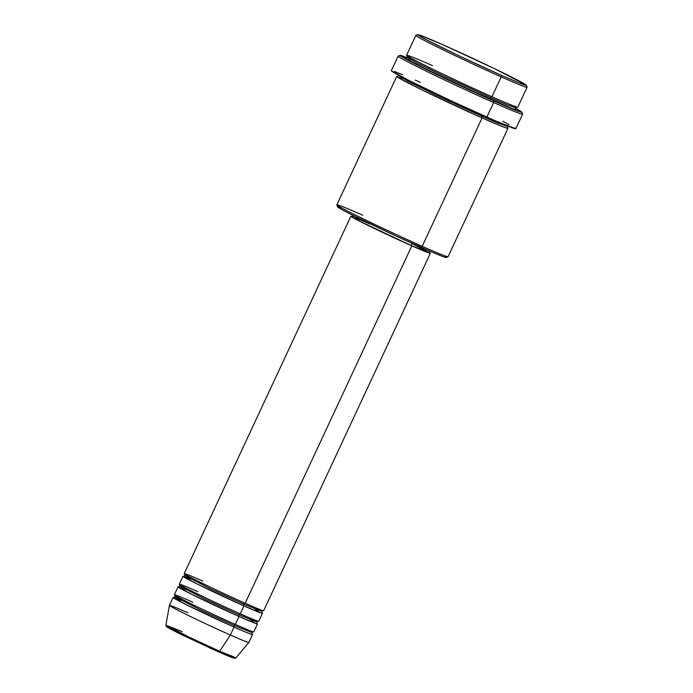 <?xml version="1.0" encoding="UTF-8"?>
<svg xmlns="http://www.w3.org/2000/svg" width="693" height="693" viewBox="0 0 693 693"><rect width="100%" height="100%" fill="white"/><g stroke="black" fill="none" stroke-linecap="round" stroke-linejoin="round"><path stroke-width="1.04" d="M251.992 633.965A43.841 1.299 -155 0 1 252.564 634.502A43.841 1.299 -155 0 1 234.069 627.078A1.464 0.797 113.9 0 1 233.983 625.389L200.97 610.143L175.043 596.742L200.97 610.143L233.983 625.389A1.464 0.797 113.9 0 1 235.274 624.419A1.464 0.797 -66.1 0 0 233.983 625.389A1.464 0.797 -66.1 0 0 234.069 627.078L230.371 635.022A43.841 1.299 25 0 0 248.865 642.446A43.841 1.299 -155 0 1 230.371 635.022L219.672 651.255A38.643 1.143 25 0 0 235.966 657.804L219.672 651.255A1.464 0.797 113.9 0 1 218.555 651.896A1.464 0.797 113.9 0 1 218.529 651.879L231.479 657.371L230.821 656.046M202.711 581.046C192.03 576.247 175.104 569.256 190.367 577.269C206.54 585.689 236.209 599.35 245.183 603.248A43.841 1.299 25 0 0 263.678 610.672L430.336 253.266A43.841 1.299 -155 0 1 411.841 245.842L245.183 603.248L411.841 245.842L428.326 252.763L430.327 253.274L428.906 252.2M245.157 603.239A1.464 0.797 -66.1 0 0 243.858 604.209L210.845 588.963L184.927 575.562L210.845 588.963L243.858 604.209A1.464 0.797 -66.1 0 0 243.945 605.899L197.098 583.956L183.013 576.359L190.982 579.149M197.774 591.631C187.093 586.832 170.166 579.842 185.429 587.863C201.602 596.283 231.271 609.935 240.246 613.842A43.841 1.299 25 0 0 258.74 621.266L262.439 613.322A43.841 1.299 -155 0 1 243.945 605.899L240.246 613.842L243.945 605.899A43.841 1.299 -155 0 1 203.3 587.006A43.841 1.299 -155 0 1 182.978 576.264A43.841 1.299 -155 0 1 183.758 576.368M256.93 623.379A43.841 1.299 -155 0 1 257.501 623.908A43.841 1.299 -155 0 1 239.007 616.493A1.464 0.797 113.9 0 1 238.92 614.795A1.464 0.797 113.9 0 1 240.194 613.816A1.464 0.797 -66.1 0 0 238.92 614.795L205.908 599.558L179.989 586.148L205.908 599.558L238.92 614.795A1.464 0.797 -66.1 0 0 239.007 616.493L192.16 594.551L178.066 586.945L186.045 589.743M192.836 602.226C182.155 597.427 165.229 590.436 180.483 598.449C196.665 606.869 226.334 620.53 235.308 624.428A43.841 1.299 25 0 0 253.803 631.851L257.501 623.908M234.364 624.8L234.069 627.078A43.841 1.299 -155 0 1 193.425 608.185A43.841 1.299 -155 0 1 173.103 597.444L169.404 605.387A43.841 1.299 25 0 0 189.717 616.129A43.841 1.299 25 0 0 230.371 635.022L234.069 627.078L187.223 605.136L173.129 597.539L181.107 600.329M417.836 34.65A59.91 1.776 -155 0 1 443.061 44.828L419.109 34.901L417.801 34.667L418.581 35.412L426.195 39.674L460.152 56.358L501.108 75.182A59.91 1.776 -155 0 1 444.863 49.021A59.91 1.776 -155 0 1 417.836 34.65L415.895 35.352A61.374 1.819 25 0 0 443.581 50.078A61.374 1.819 25 0 0 501.204 76.88A61.374 1.819 25 0 0 527.087 87.205L526.385 85.265A59.91 1.776 -155 0 1 501.108 75.182L501.204 76.88L491.943 96.734A61.374 1.819 25 0 0 517.836 107.12L527.096 87.266A61.374 1.819 -155 0 1 501.204 76.88A61.374 1.819 -155 0 1 444.3 50.424A61.374 1.819 -155 0 1 415.852 35.395L406.592 55.249A61.374 1.819 25 0 0 435.039 70.279A61.374 1.819 25 0 0 491.943 96.734L501.204 76.88L501.108 75.182L519.317 82.978L526.247 85.092L494.126 68.477L443.061 44.828A59.91 1.776 -155 0 1 497.912 70.305A59.91 1.776 -155 0 1 526.385 85.265M507.96 128.3A61.374 1.819 -155 0 0 507.328 127.685L506.748 128.127L500.493 125.805L482.068 117.914A61.374 1.819 -155 0 1 425.164 91.459A61.374 1.819 -155 0 1 396.717 76.429L336.841 204.833A61.374 1.819 25 0 0 365.289 219.863A61.374 1.819 25 0 0 422.193 246.318L482.068 117.914A1.464 0.797 113.9 0 1 481.973 116.216L498.172 123.189L507.25 126.36L498.172 123.189L481.973 116.216A1.464 0.797 113.9 0 1 482.761 115.298A1.464 0.797 -66.1 0 0 481.973 116.216L435.299 94.672L408.697 81.566L398.657 75.719L408.697 81.566L435.299 94.672L481.973 116.216A1.464 0.797 -66.1 0 0 482.068 117.914L422.193 246.318L420.868 247.271A59.91 1.776 25 0 0 446.093 257.45L448.033 256.739A61.374 1.819 -155 0 1 422.193 246.318A61.374 1.819 25 0 0 448.085 256.705L507.96 128.3A61.374 1.819 -155 0 1 482.068 117.914L422.089 89.96L398.12 77.555L402.46 78.248M400.112 55.388A67.212 1.992 -155 0 1 406.956 57.649L400.519 55.397L400.944 56.246L416.822 64.787L453.482 82.528L493.537 100.857A67.212 1.992 -155 0 1 430.431 71.509A67.212 1.992 -155 0 1 400.112 55.388L398.172 56.09A68.676 2.036 25 0 0 429.149 72.566A68.676 2.036 25 0 0 493.633 102.555A68.676 2.036 25 0 0 522.6 114.111L521.89 112.171A67.212 1.992 -155 0 1 493.537 100.857L493.633 102.555L486.841 117.117A68.676 2.036 25 0 0 515.809 128.742L522.6 114.18A68.676 2.036 -155 0 1 493.633 102.555A68.676 2.036 -155 0 1 429.955 72.956A68.676 2.036 -155 0 1 398.12 56.133L391.328 70.695A68.676 2.036 25 0 0 423.163 87.517A68.676 2.036 25 0 0 486.841 117.117L493.633 102.555L493.537 100.857L520.408 112.006L521.881 112.257L521.015 111.426L515.41 108.203M515.757 108.385A67.212 1.992 -155 0 1 521.89 112.171M432.484 65.636C417.532 58.922 393.832 49.134 415.194 60.36C437.846 72.15 479.383 91.268 491.943 96.734L493.234 93.971M515.791 109.026L516.181 109.797L511.815 108.333L490.705 99.376A1.464 0.797 113.9 0 1 490.618 97.687A1.464 0.797 113.9 0 1 491.891 96.708A1.464 0.797 -66.1 0 0 490.618 97.687L443.944 76.143L417.342 63.028L407.293 57.19L417.342 63.028L443.944 76.143L490.618 97.687A1.464 0.797 -66.1 0 0 490.705 99.376L430.734 71.431L406.756 59.026L411.105 59.711M261.867 612.785A43.841 1.299 -155 0 1 262.439 613.322M429.158 252.347A43.841 1.299 -155 0 1 430.336 253.266M412.127 243.356L411.14 245.469A42.377 1.256 25 0 0 429.01 252.65L411.14 245.469L412.127 243.356M250.156 619.637L255.215 623.302L239.007 616.493L235.308 624.428L239.007 616.493A43.841 1.299 -155 0 1 198.363 597.591A43.841 1.299 -155 0 1 178.04 586.858A43.841 1.299 -155 0 1 178.82 586.954M178.04 586.858L174.341 594.802A43.841 1.299 25 0 0 194.664 605.535A43.841 1.299 25 0 0 235.308 624.428L236.226 622.453M173.103 597.444A43.841 1.299 -155 0 1 173.882 597.548M170.573 627.953L167.437 627.304L181.739 634.727L218.529 651.879A1.464 0.797 -66.1 0 0 218.555 651.896A1.464 0.797 -66.1 0 0 219.672 651.255L189.691 637.421L165.922 625.147A38.643 1.143 25 0 0 183.957 634.658A38.643 1.143 25 0 0 219.672 651.255L230.371 635.022A43.841 1.299 -155 0 1 189.856 616.198A43.841 1.299 -155 0 1 169.395 605.405A43.841 1.299 -155 0 1 187.898 612.811M223.744 654.166L233.411 658.055L234.225 658.194L233.749 657.735L231.982 656.678M169.646 627.589L167.238 627.165L176.031 631.895L212.612 649.237M515.973 109.147L515.384 109.598L509.138 107.276L459.58 85.187L417.099 64.631L406.159 58.645L405.37 57.883L406.713 58.117M502.668 121.206L509.19 124.619M514.908 127.91L515.653 128.474M515.8 128.759L496.465 121.327L452.001 101.239L408.463 80.258L391.337 70.677M394.473 71.483L402.702 74.723M415.306 80.119L420.296 82.32M396.717 76.429A61.374 1.819 -155 0 1 397.591 76.507M445.348 256.679L446.127 257.424L443.39 256.722L432.934 252.512L395.807 235.889L352.494 215.116L341.164 209.191L337.95 206.748M352.2 216.831A42.377 1.256 25 0 0 371.846 227.209A42.377 1.256 25 0 0 411.14 245.469L360.317 221.483L352.304 216.996L352.91 215.324M352.884 216.718L350.883 216.199L352.304 217.281L367.706 225.242L411.841 245.842A43.841 1.299 -155 0 1 371.197 226.949A43.841 1.299 -155 0 1 350.875 216.216A43.841 1.299 -155 0 1 352.347 216.528M412.742 243.919L428.915 252.477M352.494 216.814L354.149 217.316M355.5 217.827L370.079 224.004M350.875 216.216L184.217 573.622A43.841 1.299 25 0 0 204.539 584.355A43.841 1.299 25 0 0 245.183 603.248L246.102 601.273M182.978 576.264L179.279 584.208A43.841 1.299 25 0 0 199.601 594.949A43.841 1.299 25 0 0 240.246 613.842L241.164 611.867M490.618 97.687L506.808 104.66L515.895 107.831L506.808 104.66L490.618 97.687M336.841 204.894L337.543 206.835A59.91 1.776 25 0 0 366.025 221.786A59.91 1.776 25 0 0 420.868 247.271L422.193 246.318A61.374 1.819 -155 0 1 366.008 220.209A61.374 1.819 -155 0 1 336.841 204.894A61.374 1.819 -155 0 1 362.734 215.22M233.983 625.389L251.854 632.562L233.983 625.389M238.92 614.795L256.8 621.967L238.92 614.795M255.093 609.043L260.152 612.716L243.945 605.899A1.464 0.797 113.9 0 1 243.858 604.209L261.737 611.382L243.858 604.209A1.464 0.797 113.9 0 1 245.131 603.231M169.395 605.405L165.922 625.147L182.224 631.678M252.564 634.502L248.865 642.446L235.966 657.804L234.875 658.35L218.555 651.896L181.142 634.441C163.591 625.692 167.888 627.382 166.519 626.671L165.922 625.147M184.71 574.055L184.927 575.562L183.636 576.368M179.773 584.649L179.989 586.148L178.699 586.954M174.835 595.235L175.043 596.742L173.761 597.548M407.129 55.761L407.293 57.19L406.089 57.978M414.527 83.281L402.486 78.257M397.453 76.516L398.778 75.26M429.721 251.135L429.01 252.65M507.423 127.789L507.519 125.97M517.099 107.043L515.895 107.831L516.06 109.26M253.144 631.756L251.854 632.562L252.07 634.06M258.082 621.171L256.8 621.967L257.008 623.466M263.019 610.576L261.737 611.382L261.945 612.881"/></g></svg>
